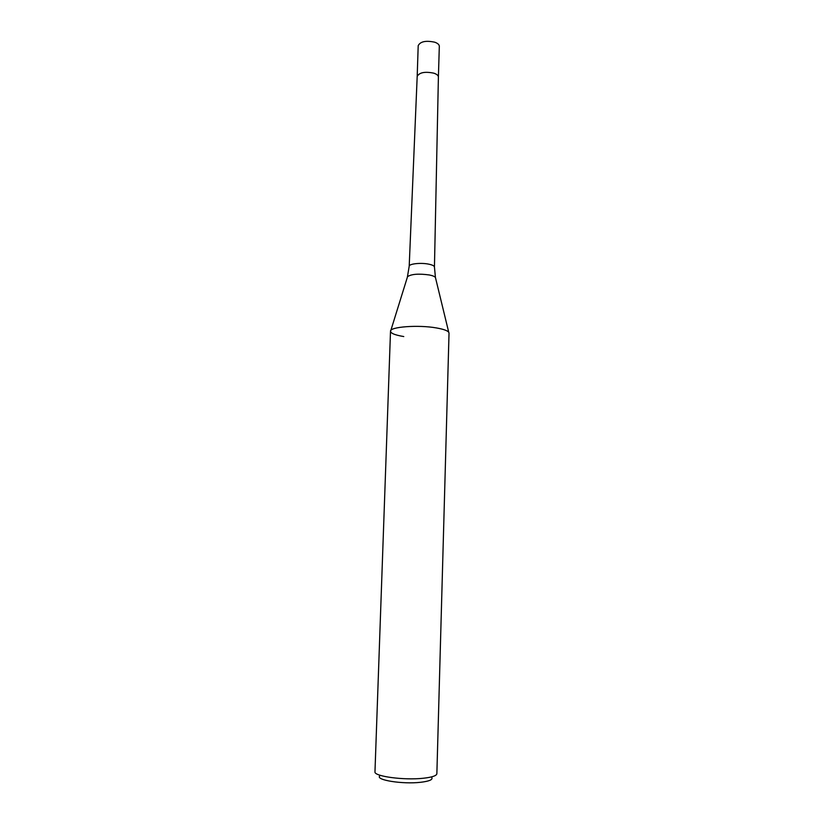 <?xml version="1.0" encoding="UTF-8"?>
<svg xmlns="http://www.w3.org/2000/svg" width="824" height="824" viewBox="0 0 824 824"><rect width="100%" height="100%" fill="white"/><g stroke="black" fill="none" stroke-linecap="round" stroke-linejoin="round"><path stroke-width="1.24" d="M417.191 76.426L417.191 76.385C419.385 72.45 424.927 71.379 433.826 73.171C436.792 74.181 438.317 75.458 438.399 77.023L438.399 77.096M403.77 336.563C393.893 334.884 389.577 332.844 390.834 330.445L407.55 276.637C411.475 274.052 418.788 273.506 429.469 274.989C432.775 275.669 434.773 276.514 435.443 277.523L435.597 278.151M436.463 327.942C418.262 324.656 389.525 326.84 390.504 331.269L374.972 771.779C373.602 776.29 403.832 780.452 423.289 778.247C432.034 777.279 436.555 775.775 436.864 773.726L449.029 333.112C448.843 331.114 444.651 329.394 436.463 327.942C443.353 329.137 447.453 330.579 448.74 332.268L435.443 277.523L434.444 267.038C434.341 265.915 432.507 264.968 428.954 264.205C421.167 262.475 408.9 263.773 409.198 266.245L407.355 277.266M379.751 775.961C375.311 780.029 402.565 784.386 420.487 782.306C429.129 781.286 432.919 779.72 431.838 777.599M438.399 77.054L439.316 46.319C439.264 44.651 437.75 43.281 434.773 42.209C425.874 40.335 420.353 41.478 418.201 45.65L417.191 76.385C419.344 72.46 424.885 71.379 433.826 73.171C436.823 74.181 438.347 75.478 438.399 77.054L434.444 267.038M417.191 76.354L409.198 266.245"/></g></svg>
